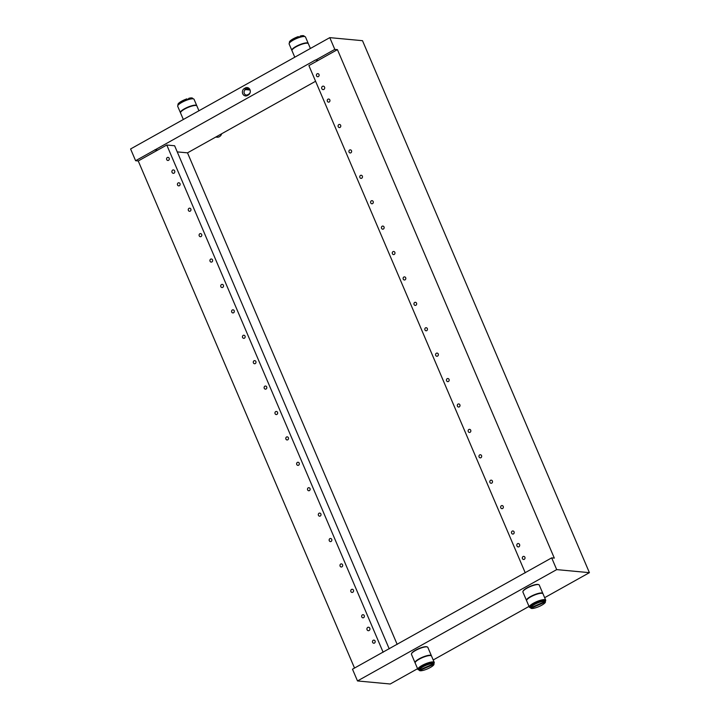 <?xml version="1.0" encoding="UTF-8"?>
<svg xmlns="http://www.w3.org/2000/svg" width="720" height="720" viewBox="0 0 720 720"><rect width="100%" height="100%" fill="white"/><g stroke="black" fill="none" stroke-linecap="round" stroke-linejoin="round"><path stroke-width="1.08" d="M317.16 73.773A1.584 1.404 -84.7 0 0 318.366 76.599A1.584 1.404 -84.7 0 0 317.16 73.773M338.832 124.587A1.584 1.404 -84.7 0 0 340.038 127.413A1.584 1.404 -84.7 0 0 338.832 124.587M360.513 175.401A1.584 1.404 -84.7 0 0 361.719 178.227A1.584 1.404 -84.7 0 0 360.513 175.401M382.185 226.215A1.584 1.404 -84.7 0 0 383.391 229.041A1.584 1.404 -84.7 0 0 382.185 226.215M403.857 277.029A1.584 1.404 -84.7 0 0 405.063 279.855A1.584 1.404 -84.7 0 0 403.857 277.029M425.538 327.843A1.584 1.404 -84.7 0 0 426.735 330.669A1.584 1.404 -84.7 0 0 425.538 327.843M447.21 378.666A1.584 1.404 -84.7 0 0 448.416 381.492A1.584 1.404 -84.7 0 0 447.21 378.666M468.882 429.48A1.584 1.404 -84.7 0 0 470.088 432.306A1.584 1.404 -84.7 0 0 468.882 429.48M490.554 480.294A1.584 1.404 -84.7 0 0 491.76 483.12A1.584 1.404 -84.7 0 0 490.554 480.294M512.235 531.108A1.584 1.404 -84.7 0 0 513.441 533.934A1.584 1.404 -84.7 0 0 512.235 531.108M517.581 543.654A1.764 1.566 -84.7 0 0 518.922 546.795A1.764 1.566 -84.7 0 0 517.581 543.654M322.515 86.31A1.764 1.566 -84.7 0 0 323.856 89.46A1.764 1.566 -84.7 0 0 322.515 86.31M523.071 556.515A1.584 1.404 -84.7 0 0 524.277 559.341A1.584 1.404 -84.7 0 0 523.071 556.515M501.399 505.701A1.584 1.404 -84.7 0 0 502.605 508.527A1.584 1.404 -84.7 0 0 501.399 505.701M479.718 454.887A1.584 1.404 -84.7 0 0 480.924 457.713A1.584 1.404 -84.7 0 0 479.718 454.887M458.046 404.073A1.584 1.404 -84.7 0 0 459.252 406.899A1.584 1.404 -84.7 0 0 458.046 404.073M436.374 353.25A1.584 1.404 -84.7 0 0 437.58 356.085A1.584 1.404 -84.7 0 0 436.374 353.25M414.693 302.436A1.584 1.404 -84.7 0 0 415.899 305.262A1.584 1.404 -84.7 0 0 414.693 302.436M393.021 251.622A1.584 1.404 -84.7 0 0 394.227 254.448A1.584 1.404 -84.7 0 0 393.021 251.622M371.349 200.808A1.584 1.404 -84.7 0 0 372.555 203.634A1.584 1.404 -84.7 0 0 371.349 200.808M349.668 149.994A1.584 1.404 -84.7 0 0 350.874 152.82A1.584 1.404 -84.7 0 0 349.668 149.994M327.996 99.18A1.584 1.404 -84.7 0 0 329.202 102.006A1.584 1.404 -84.7 0 0 327.996 99.18M167.337 157.509A1.584 1.404 -84.7 0 0 168.543 160.335A1.584 1.404 -84.7 0 0 167.337 157.509M189.009 208.323A1.584 1.404 -84.7 0 0 190.215 211.149A1.584 1.404 -84.7 0 0 189.009 208.323M210.681 259.137A1.584 1.404 -84.7 0 0 211.887 261.963A1.584 1.404 -84.7 0 0 210.681 259.137M232.353 309.96A1.584 1.404 -84.7 0 0 233.559 312.786A1.584 1.404 -84.7 0 0 232.353 309.96M254.034 360.774A1.584 1.404 -84.7 0 0 255.24 363.6A1.584 1.404 -84.7 0 0 254.034 360.774M275.706 411.588A1.584 1.404 -84.7 0 0 276.912 414.414A1.584 1.404 -84.7 0 0 275.706 411.588M297.378 462.402A1.584 1.404 -84.7 0 0 298.584 465.228A1.584 1.404 -84.7 0 0 297.378 462.402M319.059 513.216A1.584 1.404 -84.7 0 0 320.265 516.042A1.584 1.404 -84.7 0 0 319.059 513.216M340.731 564.03A1.584 1.404 -84.7 0 0 341.937 566.856A1.584 1.404 -84.7 0 0 340.731 564.03M362.403 614.853A1.584 1.404 -84.7 0 0 363.609 617.679A1.584 1.404 -84.7 0 0 362.403 614.853M367.758 627.39A1.764 1.566 -84.7 0 0 369.099 630.54A1.764 1.566 -84.7 0 0 367.758 627.39M172.683 170.055A1.764 1.566 -84.7 0 0 174.024 173.196A1.764 1.566 -84.7 0 0 172.683 170.055M373.239 640.26A1.584 1.404 -84.7 0 0 374.445 643.086A1.584 1.404 -84.7 0 0 373.239 640.26M351.567 589.437A1.584 1.404 -84.7 0 0 352.773 592.272A1.584 1.404 -84.7 0 0 351.567 589.437M329.895 538.623A1.584 1.404 -84.7 0 0 331.101 541.449A1.584 1.404 -84.7 0 0 329.895 538.623M308.223 487.809A1.584 1.404 -84.7 0 0 309.42 490.635A1.584 1.404 -84.7 0 0 308.223 487.809M286.542 436.995A1.584 1.404 -84.7 0 0 287.748 439.821A1.584 1.404 -84.7 0 0 286.542 436.995M264.87 386.181A1.584 1.404 -84.7 0 0 266.076 389.007A1.584 1.404 -84.7 0 0 264.87 386.181M243.198 335.367A1.584 1.404 -84.7 0 0 244.404 338.193A1.584 1.404 -84.7 0 0 243.198 335.367M221.517 284.544A1.584 1.404 -84.7 0 0 222.723 287.379A1.584 1.404 -84.7 0 0 221.517 284.544M199.845 233.73A1.584 1.404 -84.7 0 0 201.051 236.556A1.584 1.404 -84.7 0 0 199.845 233.73M178.173 182.916A1.584 1.404 -84.7 0 0 179.379 185.742A1.584 1.404 -84.7 0 0 178.173 182.916M427.356 646.974L426.915 646.812A8.541 2.052 156.9 0 0 415.584 650.16A8.541 2.052 156.9 0 0 411.696 653.301L411.507 653.733A8.892 2.142 -23.1 0 1 415.557 650.466A8.892 2.142 -23.1 0 1 426.78 646.857A8.892 2.142 -23.1 0 1 427.356 646.974A8.892 2.142 -23.1 0 1 427.824 647.352L431.397 655.74A8.892 2.142 -23.1 0 1 431.442 655.911M538.803 584.685L538.353 584.523A8.541 2.052 156.9 0 0 537.795 584.415A8.541 2.052 156.9 0 0 529.488 586.638A8.541 2.052 156.9 0 0 523.143 591.012L522.954 591.453A8.892 2.142 -23.1 0 1 529.56 586.89A8.892 2.142 -23.1 0 1 538.218 584.568A8.892 2.142 -23.1 0 1 538.803 584.685A8.892 2.142 -23.1 0 1 539.262 585.072L542.844 593.451A8.892 2.142 -23.1 0 1 542.88 593.622M310.392 48.483L308.349 43.695A8.892 2.142 156.9 0 0 296.082 46.8A8.892 2.142 156.9 0 0 291.987 50.67L294.777 57.204M198.945 110.763L196.902 105.975A8.892 2.142 156.9 0 0 184.635 109.089A8.892 2.142 156.9 0 0 180.549 112.959L183.33 119.493M415.134 662.868A8.892 2.142 -23.1 0 1 415.035 662.715A8.892 2.142 -23.1 0 1 420.696 658.026A8.892 2.142 -23.1 0 1 430.353 655.245A8.892 2.142 -23.1 0 1 431.397 655.74M526.572 600.579A8.892 2.142 -23.1 0 1 526.482 600.435A8.892 2.142 -23.1 0 1 532.143 595.737A8.892 2.142 -23.1 0 1 541.791 592.956A8.892 2.142 -23.1 0 1 542.844 593.451M308.25 43.542A8.892 2.142 156.9 0 0 308.214 43.371A8.892 2.142 156.9 0 0 307.17 42.876A8.892 2.142 156.9 0 0 297.513 45.666A8.892 2.142 156.9 0 0 291.852 50.355A8.892 2.142 156.9 0 0 291.951 50.499M196.812 105.831A8.892 2.142 156.9 0 0 196.767 105.66A8.892 2.142 156.9 0 0 195.723 105.165A8.892 2.142 156.9 0 0 186.075 107.946A8.892 2.142 156.9 0 0 180.414 112.644A8.892 2.142 156.9 0 0 180.504 112.788M419.274 670.095A8.253 1.989 -23.1 0 1 419.139 670.059L418.347 669.762A8.892 2.142 -23.1 0 1 417.879 669.384L415.17 663.039A8.892 2.142 -23.1 0 1 415.224 662.436L415.413 662.004A8.541 2.052 -23.1 0 1 421.758 657.63A8.541 2.052 -23.1 0 1 430.065 655.398A8.541 2.052 -23.1 0 1 430.623 655.515L431.073 655.677A8.892 2.142 -23.1 0 1 431.532 656.055L434.241 662.409A8.892 2.142 -23.1 0 1 434.196 663.003L433.854 663.777A8.253 1.989 -23.1 0 1 433.827 663.849M415.224 662.436A8.892 2.142 -23.1 0 1 421.83 657.873A8.892 2.142 -23.1 0 1 430.488 655.56A8.892 2.142 -23.1 0 1 431.073 655.677M530.712 607.815A8.253 1.989 -23.1 0 1 530.586 607.77L529.785 607.482A8.892 2.142 -23.1 0 1 529.326 607.104L526.617 600.75A8.892 2.142 -23.1 0 1 526.662 600.156L526.851 599.715A8.541 2.052 -23.1 0 1 533.196 595.341A8.541 2.052 -23.1 0 1 541.512 593.118A8.541 2.052 -23.1 0 1 542.07 593.226L542.511 593.388A8.892 2.142 -23.1 0 1 542.979 593.766L545.688 600.12A8.892 2.142 -23.1 0 1 545.643 600.723L545.301 601.497A8.253 1.989 -23.1 0 1 545.265 601.569M526.662 600.156A8.892 2.142 -23.1 0 1 533.277 595.593A8.892 2.142 -23.1 0 1 541.935 593.271A8.892 2.142 -23.1 0 1 542.511 593.388M308.214 43.371L305.505 37.026A8.892 2.142 156.9 0 0 305.037 36.648A8.892 2.142 156.9 0 0 304.461 36.522A8.892 2.142 156.9 0 0 295.803 38.844A8.892 2.142 156.9 0 0 289.188 43.407A8.892 2.142 156.9 0 0 289.143 44.001L291.852 50.355M196.767 105.66L194.058 99.306A8.892 2.142 156.9 0 0 193.599 98.928A8.892 2.142 156.9 0 0 193.014 98.811A8.892 2.142 156.9 0 0 184.356 101.133A8.892 2.142 156.9 0 0 177.75 105.687A8.892 2.142 156.9 0 0 177.705 106.29L180.414 112.644M417.879 669.384A8.892 2.142 -23.1 0 1 423.54 664.695A8.892 2.142 -23.1 0 1 433.197 661.914A8.892 2.142 -23.1 0 1 434.241 662.409M529.326 607.104A8.892 2.142 -23.1 0 1 534.987 602.406A8.892 2.142 -23.1 0 1 544.644 599.625A8.892 2.142 -23.1 0 1 545.688 600.12M305.037 36.648L304.245 36.351A8.253 1.989 156.9 0 0 303.705 36.243A8.253 1.989 156.9 0 0 295.668 38.394A8.253 1.989 156.9 0 0 289.53 42.633L289.422 42.381A8.001 1.926 156.9 0 1 293.103 38.898A8.001 1.926 156.9 0 1 298.341 36.585L298.611 37.233M193.599 98.928L192.807 98.64A8.253 1.989 156.9 0 0 192.267 98.532A8.253 1.989 156.9 0 0 184.23 100.683A8.253 1.989 156.9 0 0 178.083 104.913L177.75 105.687M419.139 670.059A8.253 1.989 -23.1 0 1 423.081 665.802A8.253 1.989 -23.1 0 1 432.927 662.76A8.253 1.989 -23.1 0 1 433.854 663.777M530.586 607.77A8.253 1.989 -23.1 0 1 534.519 603.513A8.253 1.989 -23.1 0 1 544.374 600.48A8.253 1.989 -23.1 0 1 545.301 601.497M187.173 99.513L186.894 98.874A8.001 1.926 156.9 0 0 181.656 101.187A8.001 1.926 156.9 0 0 177.975 104.67L178.083 104.922M433.665 663.588L434.007 664.272A8.001 1.926 -23.1 0 1 430.281 667.512A8.001 1.926 -23.1 0 1 419.463 670.554L419.247 670.041M545.103 601.299L545.445 601.992A8.001 1.926 -23.1 0 1 541.728 605.223A8.001 1.926 -23.1 0 1 530.91 608.265L530.694 607.761M362.502 40.689L329.787 37.638L334.8 49.392L337.437 49.635L554.319 558.108L551.682 557.865L556.695 569.61L589.41 572.661L362.502 40.689M244.251 88.56L245.385 87.921A3.951 3.501 95.3 0 1 248.4 94.968L247.257 95.607A3.951 3.501 95.3 0 1 244.251 88.56L245.502 89.586L246.645 88.947L245.385 87.921M329.787 37.638L130.59 148.968L135.603 160.722L154.872 149.958L157.5 150.201L138.24 160.965L135.603 160.722M525.258 572.832L308.898 65.583L318.177 60.399L315.468 59.994L154.872 149.958M315.54 60.156L334.8 49.392M589.41 572.661L544.644 597.681M529.029 606.411L433.206 659.97M417.591 668.7L390.213 684L357.498 680.949L556.695 569.61M315.585 81.27L187.506 152.847L397.179 644.409M551.682 557.865L352.485 669.195L357.498 680.949M318.177 60.399L337.437 49.635M248.4 94.968L248.841 94.095A2.88 2.556 -84.7 0 0 246.645 88.947L249.3 89.199M249.948 90L245.502 89.586A2.88 2.556 -84.7 0 0 247.698 94.734L247.257 95.607M248.841 94.095L247.698 94.734M354.528 668.052L138.24 160.965M154.8 149.796L157.734 150.075M177.246 151.893L187.506 152.847M157.5 150.201L166.779 145.017L383.139 652.266M166.779 145.017L174.627 145.755L389.223 648.864M415.035 662.715L411.462 654.336A8.892 2.142 -23.1 0 1 411.507 653.733M526.482 600.435L522.9 592.047A8.892 2.142 -23.1 0 1 522.954 591.453M419.202 670.059L418.905 669.357A8.001 1.926 -23.1 0 1 425.412 664.758A8.001 1.926 -23.1 0 1 433.449 663.075L433.746 663.777L419.202 670.059A8.001 1.926 -23.1 0 1 425.709 665.46A8.001 1.926 -23.1 0 1 433.746 663.777M530.649 607.779L530.352 607.068A8.001 1.926 -23.1 0 1 536.85 602.469A8.001 1.926 -23.1 0 1 544.887 600.795L545.184 601.497L530.649 607.779A8.001 1.926 -23.1 0 1 537.147 603.171A8.001 1.926 -23.1 0 1 545.184 601.497M304.254 36.351L304.146 36.099A8.001 1.926 156.9 0 0 300.339 36L300.609 36.639M192.807 98.64L192.699 98.388A8.001 1.926 156.9 0 0 188.901 98.289L189.171 98.919M300.339 36L299.529 36.936M188.901 98.289L188.091 99.225M419.463 670.554L434.007 664.272M530.91 608.265L545.445 601.992M215.748 137.07L217.098 137.196A4.905 4.347 -84.7 0 0 221.688 133.749M218.007 135.81A4.905 4.347 95.3 0 1 216.09 136.881M289.53 42.633L289.188 43.407"/></g></svg>
